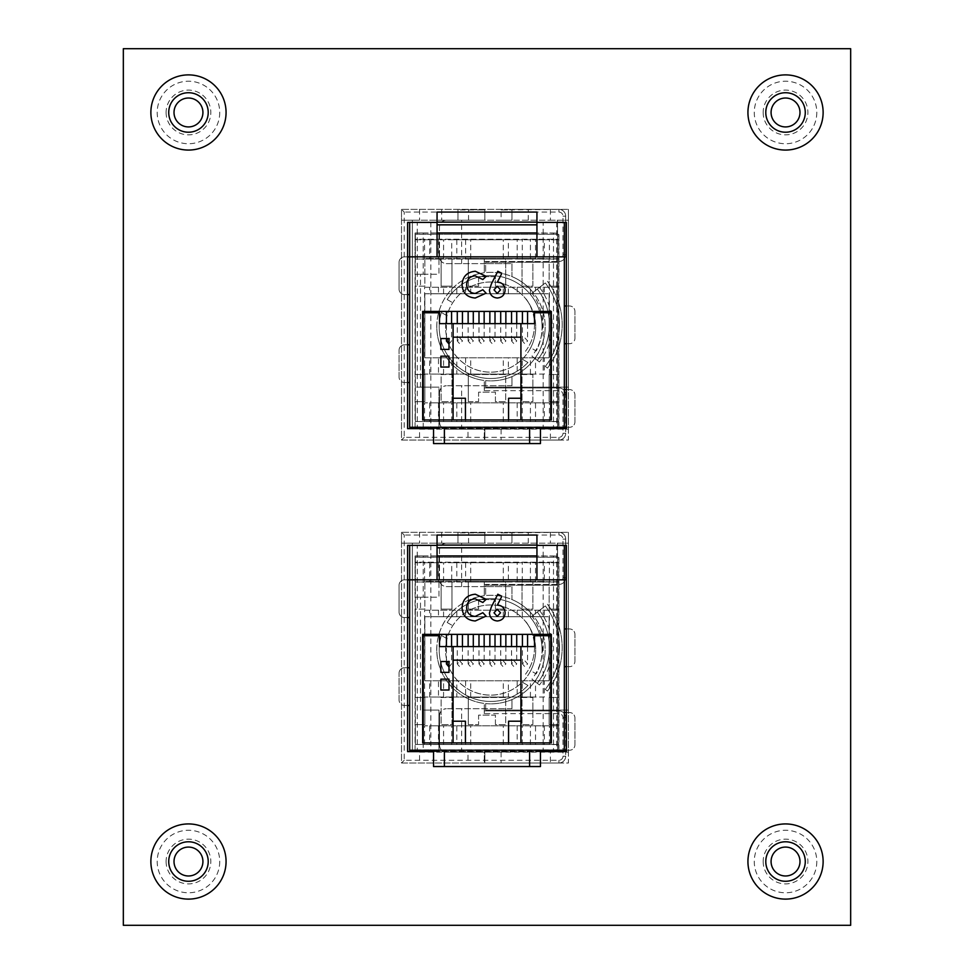 <?xml version="1.0" encoding="UTF-8"?>
<svg xmlns="http://www.w3.org/2000/svg" width="974" height="974" viewBox="0 0 974 974"><rect width="100%" height="100%" fill="white"/><g stroke="black" fill="none" stroke-linecap="round" stroke-linejoin="round"><path stroke-width="0.73" stroke-dasharray="4.87 3.65" d="M174.017 861.527A14.452 14.452 0 0 0 188.469 875.979A14.452 14.452 0 0 0 202.921 861.527A14.452 14.452 0 0 0 188.469 847.076A14.452 14.452 0 0 0 174.017 861.527M771.079 861.527A14.452 14.452 0 0 0 785.531 875.979A14.452 14.452 0 0 0 799.983 861.527A14.452 14.452 0 0 0 785.531 847.076A14.452 14.452 0 0 0 771.079 861.527M174.017 112.473A14.452 14.452 0 0 0 188.469 126.924A14.452 14.452 0 0 0 202.921 112.473A14.452 14.452 0 0 0 188.469 98.021A14.452 14.452 0 0 0 174.017 112.473M166.104 861.527A22.365 22.365 0 0 0 188.469 883.893A22.365 22.365 0 0 0 210.834 861.527A22.365 22.365 0 0 0 188.469 839.15A22.365 22.365 0 0 0 166.104 861.527M763.166 861.527A22.365 22.365 0 0 0 785.531 883.893A22.365 22.365 0 0 0 807.896 861.527A22.365 22.365 0 0 0 785.531 839.15A22.365 22.365 0 0 0 763.166 861.527M166.104 112.473A22.365 22.365 0 0 0 188.469 134.85A22.365 22.365 0 0 0 210.834 112.473A22.365 22.365 0 0 0 188.469 90.107A22.365 22.365 0 0 0 166.104 112.473M771.079 112.473A14.452 14.452 0 0 0 785.531 126.924A14.452 14.452 0 0 0 799.983 112.473A14.452 14.452 0 0 0 785.531 98.021A14.452 14.452 0 0 0 771.079 112.473M763.166 112.473A22.365 22.365 0 0 0 785.531 134.85A22.365 22.365 0 0 0 807.896 112.473A22.365 22.365 0 0 0 785.531 90.107A22.365 22.365 0 0 0 763.166 112.473M536.942 545.355L437.058 545.355M433.54 751.611L540.46 751.611M536.942 222.389L437.058 222.389M433.54 428.645L540.46 428.645M850.667 48.7L850.667 925.3L123.333 925.3L123.333 48.7L850.667 48.7M566.381 545.355L566.381 751.611L407.619 751.611L407.619 545.355L566.381 545.355M566.381 222.389L566.381 428.645L407.619 428.645L407.619 222.389L566.381 222.389M417.249 222.121L430.825 222.121L417.249 222.121L417.249 427.294L430.825 427.294L417.249 427.294M430.825 222.121L430.825 427.294M543.175 222.121L556.751 222.121L543.175 222.121L543.175 427.294L556.751 427.294L543.175 427.294M556.751 222.121L556.751 427.294M409.652 294.586L409.652 256.856L409.652 294.586L404.502 294.586L407.619 294.586M409.652 222.389L564.348 222.121L564.348 427.294L564.348 389.576L564.348 427.294L409.652 427.294L409.652 222.121L564.348 222.389M409.652 382.514L409.652 344.796L409.652 382.514L404.502 382.514L407.619 382.514M564.348 343.7L564.348 305.982L564.348 343.7L569.498 343.7L566.381 343.7M453.08 323.624L453.08 419.964L520.92 419.964L520.92 323.624M423.227 419.964L550.773 419.964L550.773 312.764L534.495 312.764L534.495 323.624L439.505 323.624L439.505 312.764L423.227 312.764L423.227 419.964L453.08 419.964M468.275 401.678L478.587 401.678L478.587 392.181L495.413 392.181L495.413 401.678L505.725 401.678L505.725 374.54L468.275 374.54L505.725 374.54L505.725 401.678L495.413 401.678L495.413 392.181L478.587 392.181L478.587 401.678L468.275 401.678L468.275 374.54L468.275 401.678M468.275 286.173L478.587 286.173L478.587 276.665L495.413 276.665L495.413 286.173L505.725 286.173L505.725 259.035L558.65 259.035L558.65 426.916L558.65 234.332L558.65 259.035L522.015 259.035L522.015 286.173L532.863 286.173L532.863 259.035L532.863 286.173L522.015 286.173L522.015 259.035L468.275 259.035L505.725 259.035L505.725 286.173L495.413 286.173L495.413 276.665L478.587 276.665L478.587 286.173L468.275 286.173L468.275 259.035L468.275 286.173M441.137 259.035L468.275 259.035L441.137 259.035L441.137 286.173L451.985 286.173L451.985 259.035L451.985 286.173L441.137 286.173L441.137 259.035L424.847 259.035L441.137 259.035M441.137 374.54L451.985 374.54L441.137 374.54L441.137 401.678L451.985 401.678L451.985 374.54L451.985 401.678L441.137 401.678L441.137 374.54M415.35 259.035L424.847 259.035L415.35 259.035L415.35 286.173L424.847 286.173L424.847 259.035L424.847 286.173L415.35 286.173L415.35 374.54L424.847 374.54L415.35 374.54L415.35 401.678L424.847 401.678L424.847 374.54L424.847 401.678L415.35 401.678L415.35 421.486L558.65 421.486L415.35 421.486L415.35 234.332L558.65 234.332L415.35 234.332L415.35 239.214L558.65 239.214L415.35 239.214L415.35 259.035M522.015 374.54L532.863 374.54L522.015 374.54L522.015 401.678L532.863 401.678L532.863 374.54L532.863 401.678L522.015 401.678L522.015 374.54M415.35 426.916L558.65 426.916L415.35 426.916M407.619 256.856L404.502 256.856A5.43 5.43 0 0 0 399.072 262.286L399.072 289.156A5.43 5.43 0 0 0 404.502 294.586A5.43 5.43 0 0 1 399.072 289.156L399.072 262.286A5.43 5.43 0 0 1 404.502 256.856L437.058 256.856L437.058 212.076L536.942 212.076L536.942 256.856L564.348 256.856M529.613 427.294L540.46 427.294L540.46 443.572L433.54 443.572L433.54 427.294L529.613 427.294L529.613 443.572M433.54 427.294L540.46 427.294M566.381 427.294L569.498 427.294A5.43 5.43 0 0 0 574.928 421.864A5.43 5.43 0 0 1 569.498 427.294L564.348 427.294M536.942 256.856L437.058 256.856M520.92 419.964L550.773 419.964M422.679 419.964L551.321 419.964L551.321 311.412L422.679 311.412L422.679 419.964M522.417 311.412L527.579 311.412L522.417 311.412M511.557 311.412L516.719 311.412L511.557 311.412M500.709 311.412L505.859 311.412L500.709 311.412M489.849 311.412L495.011 311.412L489.849 311.412M478.989 311.412L484.151 311.412L478.989 311.412M468.141 311.412L473.291 311.412L468.141 311.412M457.281 311.412L462.443 311.412L457.281 311.412M446.421 311.412L451.583 311.412L446.421 311.412M437.058 232.981L536.942 232.981M444.387 443.572L444.387 427.294M524.998 338.015L527.579 340.985L524.998 343.968L522.417 340.985L524.998 338.015M514.138 338.015L516.719 340.985L514.138 343.968L511.557 340.985L514.138 338.015M503.278 338.015L505.859 340.985L503.278 343.968L500.709 340.985L503.278 338.015M492.43 338.015L495.011 340.985L492.43 343.968L489.849 340.985L492.43 338.015M481.57 338.015L484.151 340.985L481.57 343.968L478.989 340.985L481.57 338.015M470.722 338.015L473.291 340.985L470.722 343.968L468.141 340.985L470.722 338.015M459.862 338.015L462.443 340.985L459.862 343.968L457.281 340.985L459.862 338.015M446.421 340.985L449.002 338.015L451.583 340.985L449.002 343.968M451.583 323.624L451.583 340.985M446.421 338.55L446.421 323.624M462.443 323.624L462.443 340.985M457.281 340.985L457.281 323.624M473.291 323.624L473.291 340.985M468.141 340.985L468.141 323.624M484.151 323.624L484.151 340.985M478.989 340.985L478.989 323.624M495.011 323.624L495.011 340.985M489.849 340.985L489.849 323.624M505.859 323.624L505.859 340.985M500.709 340.985L500.709 323.624M516.719 323.624L516.719 340.985M511.557 340.985L511.557 323.624M527.579 323.624L527.579 340.985M522.417 340.985L522.417 323.624M549.153 286.173L558.65 286.173L549.153 286.173L549.153 259.035L549.153 286.173M549.153 374.54L558.65 374.54L549.153 374.54L549.153 401.678L558.65 401.678L549.153 401.678L549.153 374.54M449.002 356.192L449.002 367.04L440.869 367.04L440.869 356.192L449.002 356.192M449.002 338.55L449.002 349.398L440.869 349.398L440.869 338.55L449.002 338.55M508.574 419.964L508.574 398.256L520.92 398.256M453.08 398.256L465.426 398.256L465.426 419.964M520.92 337.187L453.08 337.187M574.928 338.282L574.928 311.412L574.928 338.282A5.43 5.43 0 0 1 569.498 343.7A5.43 5.43 0 0 0 574.928 338.282M566.381 305.982L569.498 305.982A5.43 5.43 0 0 1 574.928 311.412A5.43 5.43 0 0 0 569.498 305.982L564.348 305.982M574.928 421.864L574.928 394.994L574.928 421.864M566.381 389.576L569.498 389.576A5.43 5.43 0 0 1 574.928 394.994A5.43 5.43 0 0 0 569.498 389.576L564.348 389.576M399.072 377.084L399.072 350.214L399.072 377.084A5.43 5.43 0 0 0 404.502 382.514A5.43 5.43 0 0 1 399.072 377.084M409.652 344.796L404.502 344.796A5.43 5.43 0 0 0 399.072 350.214A5.43 5.43 0 0 1 404.502 344.796L407.619 344.796M475.336 271.271L486.184 276.336L482.836 279.538L475.154 275.837C469.858 276.348 467.021 279.27 466.619 284.591C466.948 290.033 469.821 292.991 475.239 293.442L482.836 289.753L486.087 293.162L475.263 298.02C466.984 297.374 462.577 292.906 462.053 284.603C462.699 276.433 467.13 271.99 475.336 271.271M491.371 283.97L497.824 271.271L501.866 273.317L497.434 282.034C502.231 282.557 504.788 285.236 505.104 290.094C504.702 294.903 502.097 297.533 497.312 298.02C492.527 297.533 489.91 294.878 489.447 290.057L491.371 283.97M497.227 293.442L500.539 289.838L497.215 286.271L494.013 289.838L497.227 293.442M438.483 402.871L438.483 421.596L424.579 421.596L429.668 421.596L429.668 402.871L424.579 402.871L558.918 402.871L558.918 234.332L556.069 233.139L553.488 233.017L553.488 428.341M438.483 239.762L438.483 258.487L424.579 258.487L429.668 258.487L429.668 239.762L424.579 239.762L456.806 239.762L456.806 258.487L451.717 258.487L451.717 239.762L456.806 239.762M438.483 287.257L438.483 293.771L443.572 293.771L424.847 293.771L424.847 357.811L443.572 357.811L438.483 357.811L438.483 374.101L424.579 374.101L429.668 374.101L429.668 357.811L424.847 357.811L424.847 293.771L429.668 293.771L429.668 287.257L424.579 287.257L558.918 287.257L429.668 287.257M465.633 402.871L465.633 421.596L451.717 421.596L456.806 421.596L456.806 402.871M465.633 357.811L465.633 374.101L451.717 374.101L456.806 374.101L456.806 357.811L451.717 357.811L549.153 357.811L549.153 293.771L460.312 293.771A45.047 45.047 0 0 0 457.707 357.811A45.047 45.047 0 0 0 535.7 327.081A45.047 45.047 0 0 1 530.684 347.742L536.211 350.944A51.427 51.427 0 0 0 542.08 327.081A51.427 51.427 0 0 1 536.211 350.944L530.684 347.742A45.047 45.047 0 0 1 447.042 315.759L441.344 312.459A51.427 51.427 0 0 0 527.957 362.474L522.259 359.175L527.957 362.474A51.427 51.427 0 0 1 441.344 312.459L447.042 315.759A45.047 45.047 0 0 1 535.7 327.081A45.047 45.047 0 0 0 460.312 293.771L424.847 293.771L424.847 357.811L549.153 357.811L549.153 293.771L530.428 293.771L535.517 293.771L535.517 287.257M415.082 427.294L415.082 239.762L558.918 239.762L544.332 239.762L544.332 258.487L530.428 258.487L535.517 258.487L535.517 239.762L517.194 239.762L517.194 258.487L503.278 258.487L508.367 258.487L508.367 239.762L451.717 239.762M465.633 239.762L465.633 258.487L470.722 258.487L451.717 258.487M465.633 287.257L465.633 293.771L451.717 293.771L456.806 293.771L456.806 287.257M517.194 402.871L517.194 421.596L503.278 421.596L508.367 421.596L508.367 402.871M517.194 357.811L517.194 374.101L503.278 374.101L508.367 374.101L508.367 357.811M517.194 239.762L508.367 239.762M517.194 287.257L517.194 293.771L503.278 293.771L508.367 293.771L508.367 287.257M544.332 402.871L544.332 421.596L530.428 421.596L535.517 421.596L535.517 402.871M544.332 239.762L535.517 239.762M544.332 357.811L549.153 357.811L544.332 357.811L544.332 374.101L530.428 374.101L535.517 374.101L535.517 357.811M429.668 239.762L415.082 239.762L415.082 233.017L415.082 274.23L423.227 274.23L423.227 232.981L415.107 232.981L438.957 232.981L438.957 274.23L415.082 274.23L415.082 428.341M438.957 233.017L553.488 233.017M540.46 428.341L433.54 428.377M415.107 428.377L423.227 428.377L423.227 387.128L415.082 387.128L438.957 387.128L438.957 428.341M447.2 299.554A51.427 51.427 0 0 1 542.08 327.081A51.427 51.427 0 0 0 447.2 299.554L452.74 302.744L447.2 299.554M557.566 427.915L558.918 427.026L558.918 421.596L429.668 421.596M544.332 421.596L558.918 421.596L558.918 402.871L429.668 402.871M544.332 374.101L429.668 374.101M429.668 293.771L424.847 293.771L424.847 357.811L429.668 357.811M456.806 293.771L438.483 293.771M544.332 258.487L429.668 258.487M438.483 421.596L456.806 421.596M438.483 357.811L456.806 357.811M438.483 374.101L456.806 374.101M508.367 293.771L465.633 293.771M438.483 258.487L456.806 258.487M465.633 421.596L508.367 421.596M465.633 374.101L508.367 374.101M535.517 293.771L517.194 293.771M465.633 258.487L508.367 258.487M517.194 421.596L535.517 421.596M517.194 374.101L535.517 374.101M517.194 258.487L535.517 258.487M544.332 287.257L544.332 293.771M549.153 357.811L549.153 293.771L549.153 357.811M558.918 427.026L558.918 234.332M423.227 232.981L438.957 232.981L438.957 274.23L423.227 274.23M423.227 387.128L438.957 387.128L438.957 428.377L423.227 428.377M485.649 380.627A54.276 54.276 0 0 0 545.16 326.607A54.276 54.276 0 0 1 485.649 380.627L485.649 387.128L485.649 380.627M501.111 220.221L511.971 220.221L511.971 209.909L501.111 209.909L501.111 220.221L484.833 220.221L484.833 209.909L457.963 209.361L457.963 220.221L457.963 209.909L484.833 209.909L484.833 220.221L484.833 209.909L484.833 220.221L557.566 220.221L557.566 427.294M501.111 209.909L568.414 209.361L511.971 209.361L511.971 220.221L550.383 220.221L550.383 209.361M461.615 263.637L461.615 220.221L446.287 220.221C442.196 220.648 439.944 222.912 439.505 227.003L439.505 256.856C439.944 260.947 442.196 263.211 446.287 263.637L485.649 263.637L485.649 262.286L485.649 272.586L485.649 263.637L511.971 263.637L511.971 276.592A54.276 54.276 0 0 0 485.649 272.586A54.276 54.276 0 0 1 533.009 292.383L531.938 293.198A51.756 51.756 0 0 1 531.938 356.216L539.474 361.987A61.252 61.252 0 0 0 539.474 287.415L533.009 292.383A54.276 54.276 0 0 1 545.16 326.607A54.276 54.276 0 0 0 511.971 276.592L511.971 263.637L446.287 263.637A6.781 6.781 0 0 1 439.505 256.856L439.505 227.003A6.781 6.781 0 0 1 446.287 220.221L484.833 220.221L412.367 220.221L412.367 428.645M557.566 262.286L485.649 262.286L557.566 262.286L557.566 387.128L485.649 387.128L568.414 387.128L568.414 209.361L568.414 429.193L550.383 429.193L550.383 440.053L484.833 440.053L568.414 440.053L568.414 387.128L557.566 387.128M539.474 361.987L531.938 356.216M511.971 385.765L511.971 376.621L511.971 385.765L446.287 385.765L511.971 385.765M461.615 220.221L401.507 220.221L401.507 440.053L468.007 440.053L468.007 429.193L419.551 429.193L419.551 440.053M461.615 429.193L446.287 429.193A6.781 6.781 0 0 1 439.505 422.412C439.944 426.502 442.196 428.767 446.287 429.193L484.833 429.193L484.833 440.053L484.833 429.193L461.615 429.193L461.615 385.765M550.383 440.053L568.414 440.053L568.414 429.193L557.566 429.193L557.566 220.221L568.414 220.221L550.383 220.221M557.566 428.645L484.833 429.193L550.383 429.193M439.505 392.559A6.781 6.781 0 0 1 446.287 385.765C442.196 386.203 439.944 388.468 439.505 392.559L439.505 422.412L439.505 392.559M537.319 360.343A58.537 58.537 0 0 0 537.319 289.071A58.537 58.537 0 0 1 537.319 360.343A58.537 58.537 0 0 0 537.319 289.071L545.294 282.959A68.582 68.582 0 0 1 545.294 366.455L547.449 368.111L545.294 366.455A68.582 68.582 0 0 0 545.294 282.959L531.938 293.198M525.485 351.249A43.611 43.611 0 0 0 525.485 298.154A43.611 43.611 0 0 1 525.485 351.249M539.474 287.415L537.319 289.071M547.449 281.303A71.297 71.297 0 0 1 547.449 368.111A71.297 71.297 0 0 0 547.449 281.303A71.297 71.297 0 0 1 547.449 368.111A71.297 71.297 0 0 0 547.449 281.303M436.79 326.607A54.276 54.276 0 0 1 484.285 272.757A54.276 54.276 0 0 0 484.285 380.457A54.276 54.276 0 0 1 436.79 326.607M484.285 390.659L484.285 387.944L558.918 387.944L484.285 387.944L484.285 380.457L484.285 390.659L558.918 390.659A4.066 4.066 0 0 1 562.984 394.726L562.984 433.26A4.066 4.066 0 0 1 558.918 437.338L404.222 437.338L404.222 212.076L401.507 209.361L558.918 209.361L401.507 209.361L401.507 220.221L412.367 220.221L412.367 427.294M419.551 209.361L419.551 220.221M484.285 258.755L484.285 272.757L484.285 261.47L558.918 261.47L484.285 261.47L484.285 258.755L558.918 258.755A4.066 4.066 0 0 0 562.984 254.689L562.984 216.155A4.066 4.066 0 0 0 558.918 212.076L404.222 212.076M401.507 209.361L401.507 440.053L558.918 440.053L468.007 440.053M419.551 429.193L484.285 429.193L484.285 440.053L484.285 429.193L468.007 429.193M558.918 258.755L558.918 261.47A6.781 6.781 0 0 0 565.699 254.689A6.781 6.781 0 0 1 558.918 261.47A6.781 6.781 0 0 0 565.699 254.689L565.699 216.155L565.699 254.689L562.984 254.689M562.984 216.155L565.699 216.155A6.781 6.781 0 0 0 558.918 209.361A6.781 6.781 0 0 1 565.699 216.155A6.781 6.781 0 0 0 558.918 209.361L558.918 212.076M562.984 433.26L565.699 433.26A6.781 6.781 0 0 1 558.918 440.053A6.781 6.781 0 0 0 565.699 433.26L565.699 394.726L565.699 433.26A6.781 6.781 0 0 1 558.918 440.053L558.918 437.338M558.918 390.659L558.918 387.944A6.781 6.781 0 0 1 565.699 394.726A6.781 6.781 0 0 0 558.918 387.944A6.781 6.781 0 0 1 565.699 394.726L562.984 394.726M404.222 437.338L401.507 440.053M417.249 545.075L430.825 545.075L417.249 545.075L417.249 750.248L430.825 750.248L417.249 750.248M430.825 545.075L430.825 750.248M543.175 545.075L556.751 545.075L543.175 545.075L543.175 750.248L556.751 750.248L543.175 750.248M556.751 545.075L556.751 750.248M409.652 617.54L409.652 579.822L409.652 617.54L404.502 617.54L407.619 617.54M409.652 545.355L564.348 545.075L564.348 750.248L564.348 712.53L564.348 750.248L409.652 750.248L409.652 545.075L564.348 545.355M409.652 705.468L409.652 667.75L409.652 705.468L404.502 705.468L407.619 705.468M564.348 666.666L564.348 628.936L564.348 666.666L569.498 666.666L566.381 666.666M453.08 646.578L453.08 742.919L520.92 742.919L520.92 646.578M423.227 742.919L550.773 742.919L550.773 635.718L534.495 635.718L534.495 646.578L439.505 646.578L439.505 635.718L423.227 635.718L423.227 742.919L453.08 742.919M468.275 724.632L478.587 724.632L478.587 715.135L495.413 715.135L495.413 724.632L505.725 724.632L505.725 697.494L468.275 697.494L505.725 697.494L505.725 724.632L495.413 724.632L495.413 715.135L478.587 715.135L478.587 724.632L468.275 724.632L468.275 697.494L468.275 724.632M468.275 609.127L478.587 609.127L478.587 599.631L495.413 599.631L495.413 609.127L505.725 609.127L505.725 581.989L558.65 581.989L558.65 749.87L558.65 557.286L558.65 581.989L522.015 581.989L522.015 609.127L532.863 609.127L532.863 581.989L532.863 609.127L522.015 609.127L522.015 581.989L468.275 581.989L505.725 581.989L505.725 609.127L495.413 609.127L495.413 599.631L478.587 599.631L478.587 609.127L468.275 609.127L468.275 581.989L468.275 609.127M441.137 581.989L468.275 581.989L441.137 581.989L441.137 609.127L451.985 609.127L451.985 581.989L451.985 609.127L441.137 609.127L441.137 581.989L424.847 581.989L441.137 581.989M441.137 697.494L451.985 697.494L441.137 697.494L441.137 724.632L451.985 724.632L451.985 697.494L451.985 724.632L441.137 724.632L441.137 697.494M415.35 581.989L424.847 581.989L415.35 581.989L415.35 609.127L424.847 609.127L424.847 581.989L424.847 609.127L415.35 609.127L415.35 697.494L424.847 697.494L415.35 697.494L415.35 724.632L424.847 724.632L424.847 697.494L424.847 724.632L415.35 724.632L415.35 744.44L558.65 744.44L415.35 744.44L415.35 557.286L558.65 557.286L415.35 557.286L415.35 562.181L558.65 562.181L415.35 562.181L415.35 581.989M522.015 697.494L532.863 697.494L522.015 697.494L522.015 724.632L532.863 724.632L532.863 697.494L532.863 724.632L522.015 724.632L522.015 697.494M415.35 749.87L558.65 749.87L415.35 749.87M407.619 579.822L404.502 579.822A5.43 5.43 0 0 0 399.072 585.24L399.072 612.11A5.43 5.43 0 0 0 404.502 617.54A5.43 5.43 0 0 1 399.072 612.11L399.072 585.24A5.43 5.43 0 0 1 404.502 579.822L437.058 579.822L437.058 535.043L536.942 535.043L536.942 579.822L564.348 579.822M529.613 750.248L540.46 750.248L540.46 766.538L433.54 766.538L433.54 750.248L529.613 750.248L529.613 766.538M433.54 750.248L540.46 750.248M566.381 750.248L569.498 750.248A5.43 5.43 0 0 0 574.928 744.818A5.43 5.43 0 0 1 569.498 750.248L564.348 750.248M536.942 579.822L437.058 579.822M520.92 742.919L550.773 742.919M422.679 742.919L551.321 742.919L551.321 634.366L422.679 634.366L422.679 742.919M522.417 634.366L527.579 634.366L522.417 634.366M511.557 634.366L516.719 634.366L511.557 634.366M500.709 634.366L505.859 634.366L500.709 634.366M489.849 634.366L495.011 634.366L489.849 634.366M478.989 634.366L484.151 634.366L478.989 634.366M468.141 634.366L473.291 634.366L468.141 634.366M457.281 634.366L462.443 634.366L457.281 634.366M446.421 634.366L451.583 634.366L446.421 634.366M437.058 555.935L536.942 555.935M444.387 766.538L444.387 750.248M524.998 660.969L527.579 663.951L524.998 666.922L522.417 663.951L524.998 660.969M514.138 660.969L516.719 663.951L514.138 666.922L511.557 663.951L514.138 660.969M503.278 660.969L505.859 663.951L503.278 666.922L500.709 663.951L503.278 660.969M492.43 660.969L495.011 663.951L492.43 666.922L489.849 663.951L492.43 660.969M481.57 660.969L484.151 663.951L481.57 666.922L478.989 663.951L481.57 660.969M470.722 660.969L473.291 663.951L470.722 666.922L468.141 663.951L470.722 660.969M459.862 660.969L462.443 663.951L459.862 666.922L457.281 663.951L459.862 660.969M446.421 663.951L449.002 660.969L451.583 663.951L449.002 666.922M451.583 646.578L451.583 663.951M446.421 661.504L446.421 646.578M462.443 646.578L462.443 663.951M457.281 663.951L457.281 646.578M473.291 646.578L473.291 663.951M468.141 663.951L468.141 646.578M484.151 646.578L484.151 663.951M478.989 663.951L478.989 646.578M495.011 646.578L495.011 663.951M489.849 663.951L489.849 646.578M505.859 646.578L505.859 663.951M500.709 663.951L500.709 646.578M516.719 646.578L516.719 663.951M511.557 663.951L511.557 646.578M527.579 646.578L527.579 663.951M522.417 663.951L522.417 646.578M549.153 609.127L558.65 609.127L549.153 609.127L549.153 581.989L549.153 609.127M549.153 697.494L558.65 697.494L549.153 697.494L549.153 724.632L558.65 724.632L549.153 724.632L549.153 697.494M449.002 679.146L449.002 690.006L440.869 690.006L440.869 679.146L449.002 679.146M449.002 661.504L449.002 672.364L440.869 672.364L440.869 661.504L449.002 661.504M508.574 742.919L508.574 721.21L520.92 721.21M453.08 721.21L465.426 721.21L465.426 742.919M520.92 660.153L453.08 660.153M574.928 661.236L574.928 634.366L574.928 661.236A5.43 5.43 0 0 1 569.498 666.666A5.43 5.43 0 0 0 574.928 661.236M566.381 628.936L569.498 628.936A5.43 5.43 0 0 1 574.928 634.366A5.43 5.43 0 0 0 569.498 628.936L564.348 628.936M574.928 744.818L574.928 717.96L574.928 744.818M566.381 712.53L569.498 712.53A5.43 5.43 0 0 1 574.928 717.96A5.43 5.43 0 0 0 569.498 712.53L564.348 712.53M399.072 700.038L399.072 673.18L399.072 700.038A5.43 5.43 0 0 0 404.502 705.468A5.43 5.43 0 0 1 399.072 700.038M409.652 667.75L404.502 667.75A5.43 5.43 0 0 0 399.072 673.18A5.43 5.43 0 0 1 404.502 667.75L407.619 667.75M475.336 594.225L486.184 599.29L482.836 602.492L475.154 598.791C469.858 599.302 467.021 602.224 466.619 607.545C466.948 612.987 469.821 615.945 475.239 616.408L482.836 612.707L486.087 616.116L475.263 620.974C466.984 620.341 462.577 615.86 462.053 607.557C462.699 599.4 467.13 594.944 475.336 594.225M491.371 606.924L497.824 594.225L501.866 596.271L497.434 604.988C502.231 605.511 504.788 608.202 505.104 613.048C504.702 617.857 502.097 620.499 497.312 620.974C492.527 620.487 489.91 617.845 489.447 613.011L491.371 606.924M497.227 616.408L500.539 612.792L497.215 609.225L494.013 612.792L497.227 616.408M438.483 725.825L438.483 744.55L424.579 744.55L429.668 744.55L429.668 725.825L424.579 725.825L558.918 725.825L558.918 557.286L556.069 556.093L553.488 555.971L553.488 751.295M438.483 562.716L438.483 581.441L424.579 581.441L429.668 581.441L429.668 562.716L424.579 562.716L456.806 562.716L456.806 581.441L451.717 581.441L451.717 562.716L456.806 562.716M438.483 610.211L438.483 616.725L443.572 616.725L424.847 616.725L424.847 680.777L443.572 680.777L438.483 680.777L438.483 697.055L424.579 697.055L429.668 697.055L429.668 680.777L424.847 680.777L424.847 616.725L429.668 616.725L429.668 610.211L424.579 610.211L558.918 610.211L429.668 610.211M465.633 725.825L465.633 744.55L451.717 744.55L456.806 744.55L456.806 725.825M465.633 680.777L465.633 697.055L451.717 697.055L456.806 697.055L456.806 680.777L451.717 680.777L549.153 680.777L549.153 616.725L460.312 616.725A45.047 45.047 0 0 0 457.707 680.777A45.047 45.047 0 0 0 535.7 650.035A45.047 45.047 0 0 1 530.684 670.709L536.211 673.898A51.427 51.427 0 0 0 542.08 650.035A51.427 51.427 0 0 1 536.211 673.898L530.684 670.709A45.047 45.047 0 0 1 447.042 638.713L441.344 635.425A51.427 51.427 0 0 0 527.957 685.428L522.259 682.141L527.957 685.428A51.427 51.427 0 0 1 441.344 635.425L447.042 638.713A45.047 45.047 0 0 1 535.7 650.035A45.047 45.047 0 0 0 460.312 616.725L424.847 616.725L424.847 680.777L549.153 680.777L549.153 616.725L530.428 616.725L535.517 616.725L535.517 610.211M415.082 750.248L415.082 562.716L558.918 562.716L544.332 562.716L544.332 581.441L530.428 581.441L535.517 581.441L535.517 562.716L517.194 562.716L517.194 581.441L503.278 581.441L508.367 581.441L508.367 562.716L451.717 562.716M465.633 562.716L465.633 581.441L470.722 581.441L451.717 581.441M465.633 610.211L465.633 616.725L451.717 616.725L456.806 616.725L456.806 610.211M517.194 725.825L517.194 744.55L503.278 744.55L508.367 744.55L508.367 725.825M517.194 680.777L517.194 697.055L503.278 697.055L508.367 697.055L508.367 680.777M517.194 562.716L508.367 562.716M517.194 610.211L517.194 616.725L503.278 616.725L508.367 616.725L508.367 610.211M544.332 725.825L544.332 744.55L530.428 744.55L535.517 744.55L535.517 725.825M544.332 562.716L535.517 562.716M544.332 680.777L549.153 680.777L544.332 680.777L544.332 697.055L530.428 697.055L535.517 697.055L535.517 680.777M429.668 562.716L415.082 562.716L415.082 555.971L415.082 597.184L423.227 597.184L423.227 555.935L415.107 555.935L438.957 555.935L438.957 597.184L415.082 597.184L415.082 751.295L423.227 751.331L423.227 710.083L438.957 710.083L438.957 751.331L433.54 751.331M438.957 555.971L553.488 555.971M540.46 751.295L423.227 751.331M423.227 710.083L438.957 710.083L438.957 751.331M447.2 622.508A51.427 51.427 0 0 1 542.08 650.035A51.427 51.427 0 0 0 447.2 622.508L452.74 625.71L447.2 622.508M557.566 750.881L558.918 749.98L558.918 744.55L429.668 744.55M544.332 744.55L558.918 744.55L558.918 725.825L429.668 725.825M544.332 697.055L429.668 697.055M429.668 616.725L424.847 616.725L424.847 680.777L429.668 680.777M456.806 616.725L438.483 616.725M544.332 581.441L429.668 581.441M438.483 744.55L456.806 744.55M438.483 680.777L456.806 680.777M438.483 697.055L456.806 697.055M508.367 616.725L465.633 616.725M438.483 581.441L456.806 581.441M465.633 744.55L508.367 744.55M465.633 697.055L508.367 697.055M535.517 616.725L517.194 616.725M465.633 581.441L508.367 581.441M517.194 744.55L535.517 744.55M517.194 697.055L535.517 697.055M517.194 581.441L535.517 581.441M544.332 610.211L544.332 616.725M549.153 680.777L549.153 616.725L549.153 680.777M558.918 749.98L558.918 557.286M423.227 555.935L438.957 555.935L438.957 597.184L423.227 597.184M485.649 703.593A54.276 54.276 0 0 0 545.16 649.561A54.276 54.276 0 0 1 485.649 703.593L485.649 710.083L485.649 703.593M501.111 543.175L511.971 543.175L511.971 532.863L501.111 532.863L501.111 543.175L484.833 543.175L484.833 532.863L457.963 532.328L457.963 543.175L457.963 532.863L484.833 532.863L484.833 543.175L484.833 532.863L484.833 543.175L557.566 543.175L557.566 750.248M501.111 532.863L568.414 532.328L511.971 532.328L511.971 543.175L550.383 543.175L550.383 532.328M461.615 586.604L461.615 543.175L446.287 543.175C442.196 543.614 439.944 545.866 439.505 549.969L439.505 579.822C439.944 583.913 442.196 586.165 446.287 586.604L485.649 586.604L485.649 585.24L485.649 595.54L485.649 586.604L511.971 586.604L511.971 599.546A54.276 54.276 0 0 0 485.649 595.54A54.276 54.276 0 0 1 533.009 615.337L531.938 616.165A51.756 51.756 0 0 1 531.938 679.17L539.474 684.953A61.252 61.252 0 0 0 539.474 610.381L533.009 615.337A54.276 54.276 0 0 1 545.16 649.561A54.276 54.276 0 0 0 511.971 599.546L511.971 586.604L446.287 586.604A6.781 6.781 0 0 1 439.505 579.822L439.505 549.969A6.781 6.781 0 0 1 446.287 543.175L484.833 543.175L412.367 543.175L412.367 751.611M557.566 585.24L485.649 585.24L557.566 585.24L557.566 710.083L485.649 710.083L568.414 710.083L568.414 532.328L568.414 752.147L550.383 752.147L550.383 763.007L484.833 763.007L568.414 763.007L568.414 710.083L557.566 710.083M539.474 684.953L531.938 679.17M511.971 708.731L511.971 699.576L511.971 708.731L446.287 708.731L511.971 708.731M461.615 543.175L401.507 543.175L401.507 763.007L468.007 763.007L468.007 752.147L419.551 752.147L419.551 763.007M461.615 752.147L446.287 752.147A6.781 6.781 0 0 1 439.505 745.366C439.944 749.456 442.196 751.721 446.287 752.147L484.833 752.147L484.833 763.007L484.833 752.147L461.615 752.147L461.615 708.731M550.383 763.007L568.414 763.007L568.414 752.147L557.566 752.147L557.566 543.175L568.414 543.175L550.383 543.175M557.566 751.611L484.833 752.147L550.383 752.147M439.505 715.513A6.781 6.781 0 0 1 446.287 708.731C442.196 709.157 439.944 711.422 439.505 715.513L439.505 745.366L439.505 715.513M537.319 683.298A58.537 58.537 0 0 0 537.319 612.025A58.537 58.537 0 0 1 537.319 683.298A58.537 58.537 0 0 0 537.319 612.025L545.294 605.913A68.582 68.582 0 0 1 545.294 689.409L547.449 691.065L545.294 689.409A68.582 68.582 0 0 0 545.294 605.913L531.938 616.165M525.485 674.215A43.611 43.611 0 0 0 525.485 621.12A43.611 43.611 0 0 1 525.485 674.215M539.474 610.381L537.319 612.025M547.449 604.27A71.297 71.297 0 0 1 547.449 691.065A71.297 71.297 0 0 0 547.449 604.27A71.297 71.297 0 0 1 547.449 691.065A71.297 71.297 0 0 0 547.449 604.27M436.79 649.561A54.276 54.276 0 0 1 484.285 595.711A54.276 54.276 0 0 0 484.285 703.423A54.276 54.276 0 0 1 436.79 649.561M484.285 713.613L484.285 710.898L558.918 710.898L484.285 710.898L484.285 703.423L484.285 713.613L558.918 713.613A4.066 4.066 0 0 1 562.984 717.68L562.984 756.226A4.066 4.066 0 0 1 558.918 760.292L404.222 760.292L404.222 535.043L401.507 532.328L558.918 532.328L401.507 532.328L401.507 543.175L412.367 543.175L412.367 750.248M419.551 532.328L419.551 543.175M484.285 581.721L484.285 595.711L484.285 584.424L558.918 584.424L484.285 584.424L484.285 581.721L558.918 581.721A4.066 4.066 0 0 0 562.984 577.643L562.984 539.109A4.066 4.066 0 0 0 558.918 535.043L404.222 535.043M401.507 532.328L401.507 763.007L558.918 763.007L468.007 763.007M419.551 752.147L484.285 752.147L484.285 763.007L484.285 752.147L468.007 752.147M558.918 581.721L558.918 584.424A6.781 6.781 0 0 0 565.699 577.643A6.781 6.781 0 0 1 558.918 584.424A6.781 6.781 0 0 0 565.699 577.643L565.699 539.109L565.699 577.643L562.984 577.643M562.984 539.109L565.699 539.109A6.781 6.781 0 0 0 558.918 532.328A6.781 6.781 0 0 1 565.699 539.109A6.781 6.781 0 0 0 558.918 532.328L558.918 535.043M562.984 756.226L565.699 756.226A6.781 6.781 0 0 1 558.918 763.007A6.781 6.781 0 0 0 565.699 756.226L565.699 717.68L565.699 756.226A6.781 6.781 0 0 1 558.918 763.007L558.918 760.292M558.918 713.613L558.918 710.898A6.781 6.781 0 0 1 565.699 717.68A6.781 6.781 0 0 0 558.918 710.898A6.781 6.781 0 0 1 565.699 717.68L562.984 717.68M404.222 760.292L401.507 763.007M219.734 861.527A31.265 31.265 0 0 1 188.469 892.781A31.265 31.265 0 0 1 157.204 861.527A31.265 31.265 0 0 1 188.469 830.262A31.265 31.265 0 0 1 219.734 861.527M188.469 899.112A37.596 37.596 0 0 1 150.873 861.527A37.596 37.596 0 0 1 188.469 823.931A37.596 37.596 0 0 1 226.065 861.527A37.596 37.596 0 0 1 188.469 899.112M816.796 861.527A31.265 31.265 0 0 1 785.531 892.781A31.265 31.265 0 0 1 754.266 861.527A31.265 31.265 0 0 1 785.531 830.262A31.265 31.265 0 0 1 816.796 861.527M785.531 899.112A37.596 37.596 0 0 1 747.935 861.527A37.596 37.596 0 0 1 785.531 823.931A37.596 37.596 0 0 1 823.127 861.527A37.596 37.596 0 0 1 785.531 899.112M219.734 112.473A31.265 31.265 0 0 1 188.469 143.738A31.265 31.265 0 0 1 157.204 112.473A31.265 31.265 0 0 1 188.469 81.219A31.265 31.265 0 0 1 219.734 112.473M188.469 150.069A37.596 37.596 0 0 1 150.873 112.473A37.596 37.596 0 0 1 188.469 74.888A37.596 37.596 0 0 1 226.065 112.473A37.596 37.596 0 0 1 188.469 150.069M816.796 112.473A31.265 31.265 0 0 1 785.531 143.738A31.265 31.265 0 0 1 754.266 112.473A31.265 31.265 0 0 1 785.531 81.219A31.265 31.265 0 0 1 816.796 112.473M785.531 150.069A37.596 37.596 0 0 1 747.935 112.473A37.596 37.596 0 0 1 785.531 74.888A37.596 37.596 0 0 1 823.127 112.473A37.596 37.596 0 0 1 785.531 150.069M420.512 387.128L420.512 274.23M556.069 233.139L415.082 233.139M433.54 428.219L540.46 428.219M501.111 429.193L501.111 440.053M528.249 220.221L528.249 209.361M441.672 209.361L441.672 220.221M468.543 220.221L468.543 209.909M420.512 710.083L420.512 597.184M556.069 556.093L415.082 556.093M433.54 751.173L540.46 751.173M501.111 752.147L501.111 763.007M528.249 543.175L528.249 532.328M441.672 532.328L441.672 543.175M468.543 543.175L468.543 532.863M424.579 421.596L424.579 402.871M424.579 258.487L424.579 239.762M424.579 374.101L424.579 287.257M443.572 374.101L443.572 357.811M451.717 421.596L451.717 402.871M451.717 374.101L451.717 357.811M451.717 293.771L451.717 287.257M503.278 421.596L503.278 402.871M503.278 374.101L503.278 357.811M503.278 258.487L503.278 239.762M503.278 293.771L503.278 287.257M530.428 421.596L530.428 402.871M530.428 258.487L530.428 239.762M530.428 374.101L530.428 357.811M530.428 293.771L530.428 287.257M549.421 374.101L549.421 287.257M549.421 258.487L549.421 239.762M549.421 421.596L549.421 402.871M522.283 293.771L522.283 287.257M522.283 258.487L522.283 239.762M522.283 374.101L522.283 357.811M522.283 421.596L522.283 402.871M470.722 293.771L470.722 287.257M470.722 258.487L470.722 239.762M470.722 374.101L470.722 357.811M470.722 421.596L470.722 402.871M443.572 293.771L443.572 287.257M443.572 258.487L443.572 239.762M443.572 421.596L443.572 402.871M424.579 744.55L424.579 725.825M424.579 581.441L424.579 562.716M424.579 697.055L424.579 610.211M443.572 697.055L443.572 680.777M451.717 744.55L451.717 725.825M451.717 697.055L451.717 680.777M451.717 616.725L451.717 610.211M503.278 744.55L503.278 725.825M503.278 697.055L503.278 680.777M503.278 581.441L503.278 562.716M503.278 616.725L503.278 610.211M530.428 744.55L530.428 725.825M530.428 581.441L530.428 562.716M530.428 697.055L530.428 680.777M530.428 616.725L530.428 610.211M549.421 697.055L549.421 610.211M549.421 581.441L549.421 562.716M549.421 744.55L549.421 725.825M522.283 616.725L522.283 610.211M522.283 581.441L522.283 562.716M522.283 697.055L522.283 680.777M522.283 744.55L522.283 725.825M470.722 616.725L470.722 610.211M470.722 581.441L470.722 562.716M470.722 697.055L470.722 680.777M470.722 744.55L470.722 725.825M443.572 616.725L443.572 610.211M443.572 581.441L443.572 562.716M443.572 744.55L443.572 725.825"/><path stroke-width="1.46" d="M188.469 875.979A14.452 14.452 0 0 1 174.017 861.527A14.452 14.452 0 0 1 188.469 847.076A14.452 14.452 0 0 1 202.921 861.527A14.452 14.452 0 0 1 188.469 875.979M785.531 875.979A14.452 14.452 0 0 1 771.079 861.527A14.452 14.452 0 0 1 785.531 847.076A14.452 14.452 0 0 1 799.983 861.527A14.452 14.452 0 0 1 785.531 875.979M188.469 126.924A14.452 14.452 0 0 1 174.017 112.473A14.452 14.452 0 0 1 188.469 98.021A14.452 14.452 0 0 1 202.921 112.473A14.452 14.452 0 0 1 188.469 126.924M785.531 126.924A14.452 14.452 0 0 1 771.079 112.473A14.452 14.452 0 0 1 785.531 98.021A14.452 14.452 0 0 1 799.983 112.473A14.452 14.452 0 0 1 785.531 126.924M540.46 751.611L566.381 751.611L566.381 545.355L536.942 545.355M437.058 545.355L407.619 545.355L407.619 751.611L433.54 751.611M540.46 428.645L566.381 428.645L566.381 222.389L536.942 222.389M437.058 222.389L407.619 222.389L407.619 428.645L433.54 428.645M123.333 925.3L850.667 925.3L850.667 48.7L123.333 48.7L123.333 925.3M475.336 271.271L486.184 276.336L482.836 279.538L475.154 275.837C469.858 276.348 467.021 279.27 466.619 284.591C466.948 290.033 469.821 292.991 475.239 293.442L482.836 289.753L486.087 293.162L475.263 298.02C466.984 297.374 462.577 292.906 462.053 284.603C462.699 276.433 467.13 271.99 475.336 271.271M564.348 256.856L564.348 427.294L409.652 427.294L409.652 256.856L564.348 256.856L564.348 222.389M551.321 419.964L422.679 419.964L422.679 311.412L551.321 311.412L551.321 419.964M491.371 283.97L497.824 271.271L501.866 273.317L497.434 282.034C502.231 282.557 504.788 285.236 505.104 290.094C504.702 294.903 502.097 297.533 497.312 298.02C492.527 297.533 489.91 294.878 489.447 290.057L491.371 283.97M407.619 256.856L409.652 256.856L409.652 222.389M508.574 419.964L508.574 398.256L520.92 398.256M453.08 398.256L465.426 398.256L465.426 419.964M449.002 356.192L440.869 356.192L440.869 367.04L449.002 367.04L449.002 356.192M449.002 338.55L440.869 338.55L440.869 349.398L449.002 349.398L449.002 338.55M550.773 419.964L550.773 312.764L534.495 312.764L534.495 323.624L453.08 323.624L453.08 419.964M453.08 323.624L439.505 323.624L439.505 312.764L423.227 312.764L423.227 419.964M536.942 256.856L536.942 212.076L437.058 212.076L437.058 222.121L536.942 222.121M444.387 427.294L444.387 443.572L529.613 443.572L529.613 427.294M529.613 443.572L540.46 443.572L540.46 427.294M444.387 443.572L433.54 443.572L433.54 427.294M437.058 222.121L437.058 256.856M566.381 427.294L564.348 427.294M437.058 232.981L536.942 232.981M437.058 224.836L536.942 224.836M449.002 343.968L446.421 340.985L446.421 338.55M451.583 311.412L451.583 323.624M446.421 323.624L446.421 311.412M462.443 311.412L462.443 323.624M457.281 323.624L457.281 311.412M473.291 311.412L473.291 323.624M468.141 323.624L468.141 311.412M484.151 311.412L484.151 323.624M478.989 323.624L478.989 311.412M495.011 311.412L495.011 323.624M489.849 323.624L489.849 311.412M505.859 311.412L505.859 323.624M500.709 323.624L500.709 311.412M516.719 311.412L516.719 323.624M511.557 323.624L511.557 311.412M527.579 311.412L527.579 323.624M522.417 323.624L522.417 311.412M520.92 419.964L520.92 323.624M520.92 337.187L453.08 337.187M566.381 305.982L564.348 305.982M566.381 343.7L564.348 343.7M566.381 389.576L564.348 389.576M407.619 294.586L409.652 294.586M407.619 382.514L409.652 382.514M407.619 344.796L409.652 344.796M500.539 289.838L497.215 286.271L494.013 289.838L497.227 293.442L500.539 289.838M540.46 428.219L556.069 428.219L540.46 428.341M433.54 428.377L415.107 428.377L415.082 427.294M556.069 428.219L557.566 427.915M557.566 427.294L557.566 428.645M412.367 428.645L412.367 427.294M475.336 594.225L486.184 599.29L482.836 602.492L475.154 598.791C469.858 599.302 467.021 602.224 466.619 607.545C466.948 612.987 469.821 615.945 475.239 616.408L482.836 612.707L486.087 616.116L475.263 620.974C466.984 620.341 462.577 615.86 462.053 607.557C462.699 599.4 467.13 594.944 475.336 594.225M564.348 579.822L564.348 750.248L409.652 750.248L409.652 579.822L564.348 579.822L564.348 545.355M551.321 742.919L422.679 742.919L422.679 634.366L551.321 634.366L551.321 742.919M491.371 606.924L497.824 594.225L501.866 596.271L497.434 604.988C502.231 605.511 504.788 608.202 505.104 613.048C504.702 617.857 502.097 620.499 497.312 620.974C492.527 620.487 489.91 617.845 489.447 613.011L491.371 606.924M407.619 579.822L409.652 579.822L409.652 545.355M508.574 742.919L508.574 721.21L520.92 721.21M453.08 721.21L465.426 721.21L465.426 742.919M449.002 679.146L440.869 679.146L440.869 690.006L449.002 690.006L449.002 679.146M449.002 661.504L440.869 661.504L440.869 672.364L449.002 672.364L449.002 661.504M550.773 742.919L550.773 635.718L534.495 635.718L534.495 646.578L453.08 646.578L453.08 742.919M453.08 646.578L439.505 646.578L439.505 635.718L423.227 635.718L423.227 742.919M536.942 579.822L536.942 535.043L437.058 535.043L437.058 545.075L536.942 545.075M444.387 750.248L444.387 766.538L529.613 766.538L529.613 750.248M529.613 766.538L540.46 766.538L540.46 750.248M444.387 766.538L433.54 766.538L433.54 750.248M437.058 545.075L437.058 579.822M566.381 750.248L564.348 750.248M437.058 555.935L536.942 555.935M437.058 547.79L536.942 547.79M449.002 666.922L446.421 663.951L446.421 661.504M451.583 634.366L451.583 646.578M446.421 646.578L446.421 634.366M462.443 634.366L462.443 646.578M457.281 646.578L457.281 634.366M473.291 634.366L473.291 646.578M468.141 646.578L468.141 634.366M484.151 634.366L484.151 646.578M478.989 646.578L478.989 634.366M495.011 634.366L495.011 646.578M489.849 646.578L489.849 634.366M505.859 634.366L505.859 646.578M500.709 646.578L500.709 634.366M516.719 634.366L516.719 646.578M511.557 646.578L511.557 634.366M527.579 634.366L527.579 646.578M522.417 646.578L522.417 634.366M520.92 742.919L520.92 646.578M520.92 660.153L453.08 660.153M566.381 628.936L564.348 628.936M566.381 666.666L564.348 666.666M566.381 712.53L564.348 712.53M407.619 617.54L409.652 617.54M407.619 705.468L409.652 705.468M407.619 667.75L409.652 667.75M500.539 612.792L497.215 609.225L494.013 612.792L497.227 616.408L500.539 612.792M540.46 751.173L556.069 751.173L540.46 751.295M433.54 751.331L415.107 751.331L415.082 750.248M556.069 751.173L557.566 750.881M557.566 750.248L557.566 751.611M412.367 751.611L412.367 750.248M208.217 861.527A19.748 19.748 0 0 1 188.469 881.275A19.748 19.748 0 0 1 168.721 861.527A19.748 19.748 0 0 1 188.469 841.779A19.748 19.748 0 0 1 208.217 861.527M188.469 899.112A37.596 37.596 0 0 0 226.065 861.527A37.596 37.596 0 0 0 188.469 823.931A37.596 37.596 0 0 0 150.873 861.527A37.596 37.596 0 0 0 188.469 899.112M805.279 861.527A19.748 19.748 0 0 1 785.531 881.275A19.748 19.748 0 0 1 765.783 861.527A19.748 19.748 0 0 1 785.531 841.779A19.748 19.748 0 0 1 805.279 861.527M785.531 899.112A37.596 37.596 0 0 0 823.127 861.527A37.596 37.596 0 0 0 785.531 823.931A37.596 37.596 0 0 0 747.935 861.527A37.596 37.596 0 0 0 785.531 899.112M208.217 112.473A19.748 19.748 0 0 1 188.469 132.22A19.748 19.748 0 0 1 168.721 112.473A19.748 19.748 0 0 1 188.469 92.725A19.748 19.748 0 0 1 208.217 112.473M188.469 150.069A37.596 37.596 0 0 0 226.065 112.473A37.596 37.596 0 0 0 188.469 74.888A37.596 37.596 0 0 0 150.873 112.473A37.596 37.596 0 0 0 188.469 150.069M805.279 112.473A19.748 19.748 0 0 1 785.531 132.22A19.748 19.748 0 0 1 765.783 112.473A19.748 19.748 0 0 1 785.531 92.725A19.748 19.748 0 0 1 805.279 112.473M785.531 150.069A37.596 37.596 0 0 0 823.127 112.473A37.596 37.596 0 0 0 785.531 74.888A37.596 37.596 0 0 0 747.935 112.473A37.596 37.596 0 0 0 785.531 150.069M415.082 428.219L433.54 428.219M415.082 751.173L433.54 751.173"/></g></svg>
